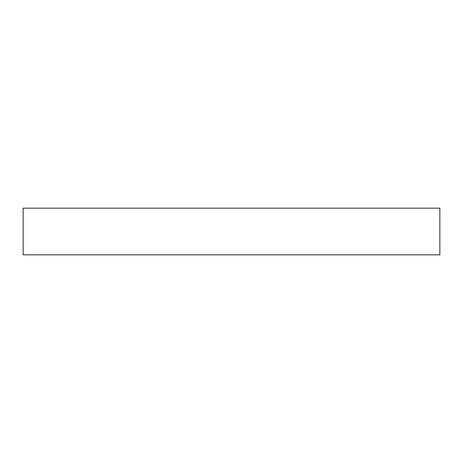 <?xml version="1.0" encoding="UTF-8"?>
<svg xmlns="http://www.w3.org/2000/svg" width="463" height="463" viewBox="0 0 463 463"><rect width="100%" height="100%" fill="white"/><g stroke="black" fill="none" stroke-linecap="round" stroke-linejoin="round"><path stroke-width="0.69" d="M439.85 208.165L439.85 254.835L23.15 254.835L23.15 208.165L439.85 208.165"/></g></svg>
